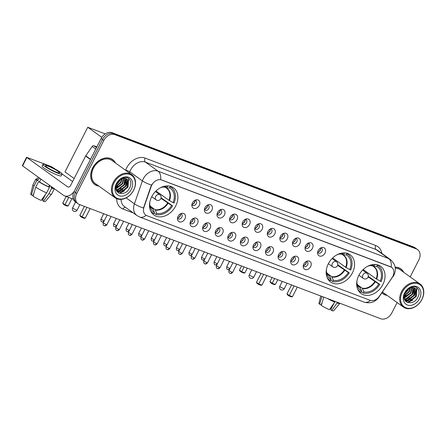 <?xml version="1.0" encoding="UTF-8"?>
<svg xmlns="http://www.w3.org/2000/svg" width="446" height="446" viewBox="0 0 446 446"><rect width="100%" height="100%" fill="white"/><g stroke="black" fill="none" stroke-linecap="round" stroke-linejoin="round"><path stroke-width="0.67" d="M328.334 263.815A16.753 12.683 125.7 0 0 330.592 281.983A16.753 12.683 125.7 0 0 352.39 272.935A16.753 12.683 125.7 0 0 350.132 254.766A16.753 12.683 125.7 0 0 328.334 263.815M358.84 275.383A16.753 12.683 125.7 0 0 361.098 293.552A16.753 12.683 125.7 0 0 382.897 284.503A16.753 12.683 125.7 0 0 380.639 266.334A16.753 12.683 125.7 0 0 358.84 275.383M151.657 196.831A16.753 12.683 125.7 0 0 153.915 215A16.753 12.683 125.7 0 0 175.718 205.952A16.753 12.683 125.7 0 0 173.461 187.783A16.753 12.683 125.7 0 0 151.657 196.831M184.895 218.93A4.739 3.59 -54.3 0 1 180.463 222.024A4.739 3.59 -54.3 0 1 177.475 218.953A4.739 3.59 -54.3 0 1 178.088 216.349A4.739 3.59 -54.3 0 1 181.45 213.417A4.739 3.59 -54.3 0 1 184.995 214.582A4.739 3.59 -54.3 0 1 184.895 218.93M177.547 217.938A2.843 2.152 125.7 0 0 178.155 218.746A2.843 2.152 125.7 0 0 181.856 217.208A2.843 2.152 125.7 0 0 181.472 214.125A2.843 2.152 125.7 0 0 180.513 213.807M197.466 223.697A4.739 3.59 -54.3 0 1 193.04 226.791A4.739 3.59 -54.3 0 1 190.052 223.719A4.739 3.59 -54.3 0 1 190.659 221.116A4.739 3.59 -54.3 0 1 194.027 218.183A4.739 3.59 -54.3 0 1 197.572 219.354A4.739 3.59 -54.3 0 1 197.466 223.697M190.119 222.71A2.843 2.152 125.7 0 0 190.726 223.513A2.843 2.152 125.7 0 0 194.428 221.98A2.843 2.152 125.7 0 0 194.043 218.891A2.843 2.152 125.7 0 0 193.09 218.573M210.044 228.464A4.739 3.59 -54.3 0 1 205.612 231.558A4.739 3.59 -54.3 0 1 202.623 228.486A4.739 3.59 -54.3 0 1 203.231 225.882A4.739 3.59 -54.3 0 1 206.598 222.95A4.739 3.59 -54.3 0 1 210.144 224.121A4.739 3.59 -54.3 0 1 210.044 228.464M202.696 227.477A2.843 2.152 125.7 0 0 203.304 228.28A2.843 2.152 125.7 0 0 207.005 226.746A2.843 2.152 125.7 0 0 206.621 223.658A2.843 2.152 125.7 0 0 205.662 223.34M222.615 233.23A4.739 3.59 -54.3 0 1 218.183 236.324A4.739 3.59 -54.3 0 1 215.201 233.258A4.739 3.59 -54.3 0 1 215.808 230.649A4.739 3.59 -54.3 0 1 219.176 227.716A4.739 3.59 -54.3 0 1 222.721 228.887A4.739 3.59 -54.3 0 1 222.615 233.23M215.267 232.243A2.843 2.152 125.7 0 0 215.875 233.046A2.843 2.152 125.7 0 0 219.577 231.513A2.843 2.152 125.7 0 0 219.192 228.424A2.843 2.152 125.7 0 0 218.239 228.107M235.193 238.002A4.739 3.59 -54.3 0 1 230.76 241.091A4.739 3.59 -54.3 0 1 227.772 238.025A4.739 3.59 -54.3 0 1 228.38 235.416A4.739 3.59 -54.3 0 1 231.747 232.483A4.739 3.59 -54.3 0 1 235.293 233.654A4.739 3.59 -54.3 0 1 235.193 238.002M227.845 237.01A2.843 2.152 125.7 0 0 228.452 237.813A2.843 2.152 125.7 0 0 232.154 236.28A2.843 2.152 125.7 0 0 231.769 233.191A2.843 2.152 125.7 0 0 230.811 232.873M247.764 242.769A4.739 3.59 -54.3 0 1 243.332 245.857A4.739 3.59 -54.3 0 1 240.344 242.791A4.739 3.59 -54.3 0 1 240.957 240.188A4.739 3.59 -54.3 0 1 244.324 237.25A4.739 3.59 -54.3 0 1 247.87 238.42A4.739 3.59 -54.3 0 1 247.764 242.769M240.416 241.777A2.843 2.152 125.7 0 0 241.024 242.585A2.843 2.152 125.7 0 0 244.726 241.046A2.843 2.152 125.7 0 0 244.341 237.963A2.843 2.152 125.7 0 0 243.382 237.646M260.341 247.536A4.739 3.59 -54.3 0 1 255.909 250.63A4.739 3.59 -54.3 0 1 252.921 247.558A4.739 3.59 -54.3 0 1 253.529 244.954A4.739 3.59 -54.3 0 1 256.896 242.022A4.739 3.59 -54.3 0 1 260.442 243.187A4.739 3.59 -54.3 0 1 260.341 247.536M252.994 246.543A2.843 2.152 125.7 0 0 253.596 247.352A2.843 2.152 125.7 0 0 257.303 245.813A2.843 2.152 125.7 0 0 256.918 242.73A2.843 2.152 125.7 0 0 255.959 242.412M272.913 252.302A4.739 3.59 -54.3 0 1 268.481 255.396A4.739 3.59 -54.3 0 1 265.493 252.325A4.739 3.59 -54.3 0 1 266.106 249.721A4.739 3.59 -54.3 0 1 269.473 246.789A4.739 3.59 -54.3 0 1 273.013 247.954A4.739 3.59 -54.3 0 1 272.913 252.302M265.565 251.31A2.843 2.152 125.7 0 0 266.173 252.118A2.843 2.152 125.7 0 0 269.875 250.58A2.843 2.152 125.7 0 0 269.49 247.497A2.843 2.152 125.7 0 0 268.531 247.179M285.49 257.069A4.739 3.59 -54.3 0 1 281.058 260.163A4.739 3.59 -54.3 0 1 278.07 257.091A4.739 3.59 -54.3 0 1 278.678 254.488A4.739 3.59 -54.3 0 1 282.045 251.555A4.739 3.59 -54.3 0 1 285.591 252.72A4.739 3.59 -54.3 0 1 285.49 257.069M278.142 256.076A2.843 2.152 125.7 0 0 278.744 256.885A2.843 2.152 125.7 0 0 282.446 255.346A2.843 2.152 125.7 0 0 282.067 252.263A2.843 2.152 125.7 0 0 281.108 251.945M298.062 261.835A4.739 3.59 -54.3 0 1 293.63 264.93A4.739 3.59 -54.3 0 1 290.641 261.858A4.739 3.59 -54.3 0 1 291.255 259.254A4.739 3.59 -54.3 0 1 294.622 256.322A4.739 3.59 -54.3 0 1 298.162 257.493A4.739 3.59 -54.3 0 1 298.062 261.835M290.714 260.843A2.843 2.152 125.7 0 0 291.322 261.651A2.843 2.152 125.7 0 0 295.023 260.113A2.843 2.152 125.7 0 0 294.639 257.03A2.843 2.152 125.7 0 0 293.68 256.712M310.639 266.602A4.739 3.59 -54.3 0 1 306.207 269.696A4.739 3.59 -54.3 0 1 303.219 266.624A4.739 3.59 -54.3 0 1 303.826 264.021A4.739 3.59 -54.3 0 1 307.194 261.088A4.739 3.59 -54.3 0 1 310.739 262.259A4.739 3.59 -54.3 0 1 310.639 266.602M303.286 265.615A2.843 2.152 125.7 0 0 303.893 266.418A2.843 2.152 125.7 0 0 307.595 264.885A2.843 2.152 125.7 0 0 307.216 261.796A2.843 2.152 125.7 0 0 306.257 261.479M199.262 205.45A4.739 3.59 -54.3 0 1 194.835 208.544A4.739 3.59 -54.3 0 1 191.847 205.472A4.739 3.59 -54.3 0 1 192.455 202.869A4.739 3.59 -54.3 0 1 195.822 199.936A4.739 3.59 -54.3 0 1 199.368 201.107A4.739 3.59 -54.3 0 1 199.262 205.45M191.914 204.463A2.843 2.152 125.7 0 0 192.521 205.266A2.843 2.152 125.7 0 0 196.223 203.733A2.843 2.152 125.7 0 0 195.839 200.644A2.843 2.152 125.7 0 0 194.885 200.326M211.839 210.217A4.739 3.59 -54.3 0 1 207.407 213.311A4.739 3.59 -54.3 0 1 204.419 210.239A4.739 3.59 -54.3 0 1 205.032 207.635A4.739 3.59 -54.3 0 1 208.394 204.703A4.739 3.59 -54.3 0 1 211.939 205.874A4.739 3.59 -54.3 0 1 211.839 210.217M204.491 209.23A2.843 2.152 125.7 0 0 205.099 210.033A2.843 2.152 125.7 0 0 208.8 208.499A2.843 2.152 125.7 0 0 208.416 205.411A2.843 2.152 125.7 0 0 207.457 205.093M224.41 214.983A4.739 3.59 -54.3 0 1 219.984 218.077A4.739 3.59 -54.3 0 1 216.996 215.011A4.739 3.59 -54.3 0 1 217.603 212.402A4.739 3.59 -54.3 0 1 220.971 209.469A4.739 3.59 -54.3 0 1 224.516 210.64A4.739 3.59 -54.3 0 1 224.41 214.983M217.063 213.996A2.843 2.152 125.7 0 0 217.67 214.799A2.843 2.152 125.7 0 0 221.372 213.266A2.843 2.152 125.7 0 0 220.987 210.178A2.843 2.152 125.7 0 0 220.034 209.86M236.988 219.755A4.739 3.59 -54.3 0 1 232.556 222.844A4.739 3.59 -54.3 0 1 229.567 219.778A4.739 3.59 -54.3 0 1 230.175 217.174A4.739 3.59 -54.3 0 1 233.542 214.236A4.739 3.59 -54.3 0 1 237.088 215.407A4.739 3.59 -54.3 0 1 236.988 219.755M229.64 218.763A2.843 2.152 125.7 0 0 230.248 219.566A2.843 2.152 125.7 0 0 233.949 218.033A2.843 2.152 125.7 0 0 233.565 214.944A2.843 2.152 125.7 0 0 232.606 214.626M249.559 224.522A4.739 3.59 -54.3 0 1 245.127 227.611A4.739 3.59 -54.3 0 1 242.145 224.544A4.739 3.59 -54.3 0 1 242.752 221.941A4.739 3.59 -54.3 0 1 246.12 219.008A4.739 3.59 -54.3 0 1 249.665 220.173A4.739 3.59 -54.3 0 1 249.559 224.522M242.211 223.53A2.843 2.152 125.7 0 0 242.819 224.338A2.843 2.152 125.7 0 0 246.521 222.799A2.843 2.152 125.7 0 0 246.136 219.716A2.843 2.152 125.7 0 0 245.183 219.399M262.137 229.289A4.739 3.59 -54.3 0 1 257.704 232.383A4.739 3.59 -54.3 0 1 254.716 229.311A4.739 3.59 -54.3 0 1 255.324 226.707A4.739 3.59 -54.3 0 1 258.691 223.775A4.739 3.59 -54.3 0 1 262.237 224.94A4.739 3.59 -54.3 0 1 262.137 229.289M254.789 228.296A2.843 2.152 125.7 0 0 255.396 229.105A2.843 2.152 125.7 0 0 259.098 227.566A2.843 2.152 125.7 0 0 258.713 224.483A2.843 2.152 125.7 0 0 257.755 224.165M274.708 234.055A4.739 3.59 -54.3 0 1 270.276 237.149A4.739 3.59 -54.3 0 1 267.288 234.078A4.739 3.59 -54.3 0 1 267.901 231.474A4.739 3.59 -54.3 0 1 271.268 228.542A4.739 3.59 -54.3 0 1 274.814 229.707A4.739 3.59 -54.3 0 1 274.708 234.055M267.36 233.063A2.843 2.152 125.7 0 0 267.968 233.871A2.843 2.152 125.7 0 0 271.67 232.333A2.843 2.152 125.7 0 0 271.285 229.25A2.843 2.152 125.7 0 0 270.326 228.932M287.285 238.822A4.739 3.59 -54.3 0 1 282.853 241.916A4.739 3.59 -54.3 0 1 279.865 238.844A4.739 3.59 -54.3 0 1 280.473 236.241A4.739 3.59 -54.3 0 1 283.84 233.308A4.739 3.59 -54.3 0 1 287.386 234.473A4.739 3.59 -54.3 0 1 287.285 238.822M279.937 237.83A2.843 2.152 125.7 0 0 280.54 238.638A2.843 2.152 125.7 0 0 284.247 237.099A2.843 2.152 125.7 0 0 283.862 234.016A2.843 2.152 125.7 0 0 282.903 233.698M299.857 243.588A4.739 3.59 -54.3 0 1 295.425 246.683A4.739 3.59 -54.3 0 1 292.437 243.611A4.739 3.59 -54.3 0 1 293.05 241.007A4.739 3.59 -54.3 0 1 296.417 238.075A4.739 3.59 -54.3 0 1 299.957 239.246A4.739 3.59 -54.3 0 1 299.857 243.588M292.509 242.602A2.843 2.152 125.7 0 0 293.117 243.405A2.843 2.152 125.7 0 0 296.819 241.866A2.843 2.152 125.7 0 0 296.434 238.783A2.843 2.152 125.7 0 0 295.475 238.465M312.434 248.355A4.739 3.59 -54.3 0 1 308.002 251.449A4.739 3.59 -54.3 0 1 305.014 248.377A4.739 3.59 -54.3 0 1 305.622 245.774A4.739 3.59 -54.3 0 1 308.989 242.841A4.739 3.59 -54.3 0 1 312.535 244.012A4.739 3.59 -54.3 0 1 312.434 248.355M305.086 247.368A2.843 2.152 125.7 0 0 305.688 248.171A2.843 2.152 125.7 0 0 309.39 246.638A2.843 2.152 125.7 0 0 309.011 243.549A2.843 2.152 125.7 0 0 308.052 243.232M325.006 253.122A4.739 3.59 -54.3 0 1 320.574 256.216A4.739 3.59 -54.3 0 1 317.585 253.15A4.739 3.59 -54.3 0 1 318.199 250.54A4.739 3.59 -54.3 0 1 321.566 247.608A4.739 3.59 -54.3 0 1 325.106 248.779A4.739 3.59 -54.3 0 1 325.006 253.122M317.658 252.135A2.843 2.152 125.7 0 0 318.266 252.938A2.843 2.152 125.7 0 0 321.967 251.405A2.843 2.152 125.7 0 0 321.583 248.316A2.843 2.152 125.7 0 0 320.624 247.998M180.44 213.846A2.843 2.152 -54.3 0 1 180.178 216.003A2.843 2.152 -54.3 0 1 177.558 217.86M193.018 218.612A2.843 2.152 -54.3 0 1 192.75 220.77A2.843 2.152 -54.3 0 1 190.135 222.626M205.589 223.379A2.843 2.152 -54.3 0 1 205.327 225.542A2.843 2.152 -54.3 0 1 202.707 227.393M218.166 228.146A2.843 2.152 -54.3 0 1 217.899 230.309A2.843 2.152 -54.3 0 1 215.284 232.16M230.738 232.918A2.843 2.152 -54.3 0 1 230.476 235.075A2.843 2.152 -54.3 0 1 227.856 236.932M243.315 237.685A2.843 2.152 -54.3 0 1 243.048 239.842A2.843 2.152 -54.3 0 1 240.433 241.699M255.887 242.451A2.843 2.152 -54.3 0 1 255.625 244.609A2.843 2.152 -54.3 0 1 253.005 246.465M268.464 247.218A2.843 2.152 -54.3 0 1 268.197 249.375A2.843 2.152 -54.3 0 1 265.582 251.232M281.036 251.984A2.843 2.152 -54.3 0 1 280.774 254.142A2.843 2.152 -54.3 0 1 278.153 255.998M293.613 256.751A2.843 2.152 -54.3 0 1 293.345 258.909A2.843 2.152 -54.3 0 1 290.731 260.765M306.185 261.518A2.843 2.152 -54.3 0 1 305.917 263.675A2.843 2.152 -54.3 0 1 303.302 265.532M194.813 200.365A2.843 2.152 -54.3 0 1 194.545 202.523A2.843 2.152 -54.3 0 1 191.931 204.38M207.384 205.132A2.843 2.152 -54.3 0 1 207.122 207.295A2.843 2.152 -54.3 0 1 204.502 209.146M219.962 209.899A2.843 2.152 -54.3 0 1 219.694 212.062A2.843 2.152 -54.3 0 1 217.079 213.913M232.533 214.671A2.843 2.152 -54.3 0 1 232.271 216.828A2.843 2.152 -54.3 0 1 229.651 218.685M245.11 219.438A2.843 2.152 -54.3 0 1 244.843 221.595A2.843 2.152 -54.3 0 1 242.228 223.452M257.682 224.204A2.843 2.152 -54.3 0 1 257.42 226.362A2.843 2.152 -54.3 0 1 254.8 228.218M270.259 228.971A2.843 2.152 -54.3 0 1 269.992 231.128A2.843 2.152 -54.3 0 1 267.377 232.985M282.831 233.737A2.843 2.152 -54.3 0 1 282.569 235.895A2.843 2.152 -54.3 0 1 279.949 237.751M295.408 238.504A2.843 2.152 -54.3 0 1 295.14 240.662A2.843 2.152 -54.3 0 1 292.526 242.518M307.98 243.271A2.843 2.152 -54.3 0 1 307.718 245.434A2.843 2.152 -54.3 0 1 305.097 247.285M320.557 248.037A2.843 2.152 -54.3 0 1 320.289 250.2A2.843 2.152 -54.3 0 1 317.675 252.051M151.161 186.545A8.535 6.461 -54.3 0 1 151.735 185.201A8.535 6.461 -54.3 0 1 161.708 179.983L390.495 266.725A8.535 6.461 -54.3 0 1 391.627 267.332A8.535 6.461 -54.3 0 1 392.017 277.858L379.256 296.35A8.535 6.461 -54.3 0 1 370.046 300.292L146.862 215.674A8.535 6.461 -54.3 0 1 145.725 215.067A8.535 6.461 -54.3 0 1 144.002 207.156L151.161 186.545L150.921 186.367L152.237 184.008M115.503 163.024A15.331 11.607 125.7 0 0 112.632 159.596A15.331 11.607 125.7 0 0 92.679 167.88A15.331 11.607 125.7 0 0 94.747 184.505A15.331 11.607 125.7 0 0 98.912 186.133M94.1 183.992A15.331 11.607 125.7 0 0 94.847 184.382M381.887 292.844A15.331 11.607 125.7 0 0 383.002 293.791A15.331 11.607 125.7 0 0 387.161 295.414M382.356 293.278A15.331 11.607 125.7 0 0 383.103 293.669M146.121 215.323A11.061 7.086 -69.2 0 1 139.715 217.035L136.972 215.563A12.644 9.572 -54.3 0 1 134.419 203.844L142.397 180.875A12.644 9.572 -54.3 0 1 143.244 178.885A12.644 9.572 -54.3 0 1 158.018 171.158A11.061 7.086 110.8 0 1 160.621 179.626L391.516 267.249M151.529 185.068L151.534 185.057A11.061 2.637 19.2 0 1 142.397 180.875L129.814 171.844L129.407 173.009M78.056 203.789L75.374 201.865A9.483 7.181 125.7 0 1 74.097 191.579L101.13 138.516A9.483 7.181 125.7 0 1 112.208 132.718L413.626 246.995A9.483 7.181 125.7 0 1 414.892 247.669L416.235 248.634A9.483 7.181 125.7 0 0 414.97 247.959L113.552 133.683A9.483 7.181 125.7 0 0 102.474 139.481L75.435 192.544A9.483 7.181 125.7 0 0 76.718 202.824A9.483 7.181 125.7 0 1 75.435 192.544L102.474 139.481A9.483 7.181 125.7 0 1 113.552 133.683L414.97 247.959A9.483 7.181 125.7 0 1 416.235 248.634L417.573 249.598A9.483 7.181 125.7 0 0 416.313 248.924L114.895 134.647A9.483 7.181 125.7 0 0 103.818 140.44L76.779 193.508A9.483 7.181 125.7 0 0 78.056 203.789A9.483 7.181 125.7 0 0 79.321 204.463L380.739 318.745A9.483 7.181 125.7 0 0 391.817 312.947L397.107 302.555M126.151 197.907L134.419 203.844A11.061 2.637 19.2 0 0 143.489 208.02L150.921 186.367M403.753 272.305A15.331 11.607 125.7 0 0 400.887 268.882A15.331 11.607 125.7 0 0 395.134 267.165M410.175 276.916L418.855 259.884A9.483 7.181 125.7 0 0 417.573 249.598M403.485 272.116A15.17 11.485 125.7 0 0 400.792 269.01A15.331 11.607 125.7 0 0 400.19 268.436M112.548 159.735A15.331 11.607 125.7 0 0 111.935 159.15M96.882 146.862L93.9 145.73L96.503 147.598M74.175 191.423A12.644 8.1 110.8 0 1 64.553 195.878A12.644 8.1 110.8 0 1 63.343 195.225L22.3 165.667L26.57 157.287L67.614 186.846A3.161 2.024 -69.2 0 0 67.915 187.008A3.161 2.024 -69.2 0 0 70.713 185.257L85.593 156.055A1.578 1.199 -54.3 0 1 85.732 155.821L92.194 146.461A1.578 1.199 -54.3 0 1 93.9 145.73M55.772 169.424L51.195 166.525L26.57 157.287M62.122 173.985L72.62 181.516M48.341 166.263A7.9 1.02 27 0 0 45.498 165.683A7.9 1.02 27 0 0 49.155 168.588A7.9 1.02 27 0 0 56.731 172.284A7.9 1.02 27 0 0 59.58 172.858A7.9 1.02 27 0 0 55.923 169.959A7.9 1.02 27 0 0 48.341 166.263M33.433 194.935A6.322 0.814 27 0 0 33.11 194.857M37.263 179.063A10.431 1.349 27 0 0 35.842 179.058L32.998 184.644A10.431 1.349 27 0 0 32.982 184.683L30.69 194.06A8.218 1.059 27 0 0 31.393 194.963L32.787 195.493L33.929 193.246M45.525 194.406L42.409 200.522L43.44 201.263L48.898 193.742L51.747 188.156L51.067 187.666L51.535 186.746M51.067 187.666A9.165 1.182 27 0 0 53.275 187.995M42.961 164.396L42.108 166.068A10.749 1.388 27 0 0 47.081 170.015A10.749 1.388 27 0 0 57.389 175.044A10.749 1.388 27 0 0 61.258 175.83L62.111 174.152A10.749 1.388 27 0 0 57.138 170.205A10.749 1.388 27 0 0 46.836 165.176A10.749 1.388 27 0 0 42.961 164.396A10.749 1.388 27 0 0 47.939 168.343A10.749 1.388 27 0 0 58.242 173.371A10.749 1.388 27 0 0 62.111 174.152M48.798 186.807L49.478 187.292L46.629 192.878L41.171 200.405A8.218 1.059 27 0 1 33.071 196.168L35.725 187.175L38.573 181.589L39.493 181.94A9.165 1.182 27 0 0 48.798 186.807L49.551 185.324M38.573 181.589A10.431 1.349 27 0 0 49.478 187.292M51.747 188.156A10.431 1.349 27 0 0 54.206 188.664M35.725 187.175A10.431 1.349 27 0 0 46.629 192.878M48.898 193.742A10.431 1.349 27 0 0 51.563 194.149A10.431 1.349 27 0 0 51.585 194.116L54.323 188.747M43.44 201.263A8.218 1.059 27 0 0 45.325 201.52L51.563 194.149M42.158 199.044L43.061 199.245M38.217 177.185L36.968 179.632A9.165 1.182 27 0 0 37.815 180.736L36.895 180.385L34.052 185.971L31.393 194.963M39.493 181.94L40.915 179.147A9.165 1.182 27 0 1 39.237 177.943L37.815 180.736M35.842 179.058A10.431 1.349 27 0 0 36.895 180.385M32.982 184.683A10.431 1.349 27 0 0 34.052 185.971M49.991 185.636L49.233 187.119M133.583 190.208A13.592 10.291 125.7 0 0 129.942 174.498A13.592 10.291 125.7 0 0 114.064 182.804A13.592 10.291 125.7 0 0 117.705 198.515A13.592 10.291 125.7 0 0 133.583 190.208M133.7 190.135A14.222 10.765 125.7 0 0 131.782 174.709A14.222 10.765 125.7 0 0 113.273 182.392A14.222 10.765 125.7 0 0 115.191 197.818A14.222 10.765 125.7 0 0 133.7 190.135M131.782 174.709L111.985 160.499A14.222 10.765 125.7 0 0 93.476 168.181A14.222 10.765 125.7 0 0 95.394 183.607L115.191 197.818M115.23 162.829A15.17 11.485 125.7 0 0 112.537 159.729L111.199 158.765A15.17 11.485 125.7 0 0 111.188 158.759M112.537 159.729A15.17 11.485 125.7 0 0 92.796 167.919A15.17 11.485 125.7 0 0 94.842 184.376A15.17 11.485 125.7 0 0 98.638 185.937M120.113 179.593L119.338 181.366L116.2 184.8M119.366 180.156L116.54 183.925M122.193 178.562L121.017 182.57L115.737 187.086M121.741 178.723L120.598 182.269L115.782 186.606M123.737 178.249L122.695 183.774L116.495 188.541L115.782 188.652M123.38 178.288L122.276 183.473L115.748 188.301M125.019 178.294L124.373 184.978L118.173 189.745L116.055 189.845M124.718 178.255L123.949 184.677L117.755 189.444L115.971 189.578M126.112 178.584L126.575 179.259L126.051 186.183L119.851 190.955L116.417 190.721M125.85 178.489L126.151 178.958L125.627 185.882L119.433 190.654L116.322 190.531M126.028 178.556A7.9 5.982 125.7 0 0 116.796 183.384C111.545 193.018 124.668 197.795 129.396 188.34C133.337 181.946 128.537 175.127 122.394 177.948L117.053 182.576C119.957 178.623 122.951 177.285 126.028 178.556L128.247 180.463L127.729 187.387L121.529 192.159L116.568 190.994M126.809 178.935L127.829 180.162L127.305 187.086L121.111 191.858L116.763 191.156M116.334 183.668A10.431 7.894 125.7 0 0 119.127 195.722A10.431 7.894 125.7 0 0 131.314 189.344A10.431 7.894 125.7 0 0 128.52 177.291A10.431 7.894 125.7 0 0 116.334 183.668M93.493 183.406A15.17 11.485 125.7 0 0 93.498 183.412L94.842 184.376M124.456 190.91L120.325 192.873L118.753 193.057M122.778 189.706L118.095 191.769M117.811 191.802L117.181 191.847M121.1 188.502L116.417 190.559M117.744 186.094L115.726 187.326M128.27 178.21L128.587 178.712L128.013 187.175L120.531 193.023L119.076 193.202M127.673 179.905L126.335 185.971L118.536 191.88M118.134 191.942L117.32 191.997M125.995 178.701L124.657 184.767L116.863 190.676M120.414 179.398L119.623 181.154L116.077 185.185M161.101 197.812L172.591 205.868A15.805 11.964 125.7 0 1 156.067 214.515L156.669 213.333A14.478 10.96 125.7 0 0 171.632 205.506L160.961 198.353M150.274 206.208L155.052 209.637L156.669 213.333M149.834 202.01A14.478 10.96 125.7 0 0 150.096 206.632A14.478 10.96 125.7 0 0 154.4 212.474L153.067 209.163L151.729 208.02M156 190.977L168.984 200.299L174.012 203.075A15.805 11.964 125.7 0 0 171.231 187.353A15.805 11.964 125.7 0 0 170.227 186.723L169.313 186.071M156.067 214.515L154.082 213.088M150.497 210.651A15.805 11.964 125.7 0 0 152.794 213.026A15.805 11.964 125.7 0 0 153.798 213.651L154.4 212.474M173.054 202.713A14.478 10.96 125.7 0 0 169.625 187.905L170.227 186.723M171.632 205.506L172.591 205.868M169.625 187.905L166.536 188.045L165.042 187.147M169.447 200.594A12.538 9.494 125.7 0 0 166.536 188.045L166.118 187.922M167.925 185.921L167.356 187.047A14.478 10.96 125.7 0 0 164.306 186.841A14.478 10.96 125.7 0 0 159.846 188.073M164.095 187.169L162.974 187.025A12.538 9.494 125.7 0 1 164.267 187.186L167.356 187.047M71.901 198.66L68.205 205.918L67.129 206.063L64.86 205.205L63.282 204.073L62.78 203.097L66.147 196.48M74.142 178.523L64.977 171.944L87.745 127.255L105.228 133.889M101.805 137.351L87.745 127.255M62.78 203.097L65.027 204.714L68.723 197.455M64.86 205.205L65.027 204.714L68.205 205.918M86.959 207.362L82.07 216.951L85.247 218.155L90.137 208.566M84.383 206.386L79.823 215.34L82.07 216.951L81.908 217.442L84.177 218.3L85.247 218.155M81.908 217.442L80.33 216.31L79.823 215.34M337.778 264.796L349.263 272.852A15.805 11.964 125.7 0 1 332.738 281.498L333.34 280.317A14.478 10.96 125.7 0 0 348.309 272.484L337.639 265.337M326.951 273.192L331.729 276.62L333.34 280.317M326.511 268.994A14.478 10.96 125.7 0 0 326.773 273.615A14.478 10.96 125.7 0 0 331.071 279.458L329.745 276.146L328.401 275.004M332.677 257.961L345.661 267.282L350.69 270.059A15.805 11.964 125.7 0 0 347.902 254.332A15.805 11.964 125.7 0 0 346.899 253.707L345.985 253.055M332.738 281.498L330.759 280.071M327.174 277.629A15.805 11.964 125.7 0 0 329.466 280.01A15.805 11.964 125.7 0 0 330.469 280.634L331.071 279.458M349.731 269.691A14.478 10.96 125.7 0 0 346.297 254.889L346.899 253.707M348.309 272.484L349.263 272.852M346.297 254.889L343.214 255.028L341.714 254.131M346.124 267.578A12.538 9.494 125.7 0 0 343.214 255.028L342.79 254.906M344.602 252.904L344.028 254.025A14.478 10.96 125.7 0 0 340.984 253.824A14.478 10.96 125.7 0 0 336.518 255.056M340.772 254.153L339.646 254.008A12.538 9.494 125.7 0 1 340.945 254.17L344.028 254.025M247.296 268.152L244.876 272.902L243.806 273.047L241.537 272.183L239.959 271.051L239.452 270.081L241.548 265.972M239.452 270.081L241.699 271.698L244.118 266.948M241.537 272.183L241.699 271.698L244.876 272.902M263.631 274.346L258.747 283.935L261.925 285.139L266.808 275.55M261.061 273.37L256.5 282.318L258.747 283.935L258.58 284.425L260.849 285.284L261.925 285.139M258.58 284.425L257.002 283.294L256.5 282.318M368.285 276.358L379.769 284.414A15.805 11.964 125.7 0 1 363.245 293.061L363.847 291.885A14.478 10.96 125.7 0 0 378.81 284.052L368.145 276.905M357.458 284.76L362.23 288.188L363.847 291.885M357.017 280.556A14.478 10.96 125.7 0 0 357.274 285.178A14.478 10.96 125.7 0 0 361.578 291.021L360.251 287.715L358.907 286.566M363.183 269.523L376.168 278.85L381.191 281.621A15.805 11.964 125.7 0 0 378.409 265.9A15.805 11.964 125.7 0 0 377.405 265.275L376.491 264.617M363.245 293.061L361.26 291.639M357.681 289.198A15.805 11.964 125.7 0 0 359.972 291.578A15.805 11.964 125.7 0 0 360.976 292.202L361.578 291.021M380.237 281.259A14.478 10.96 125.7 0 0 376.803 266.452L377.405 265.275M378.81 284.052L379.769 284.414M376.803 266.452L373.72 266.591L372.22 265.699M376.625 279.146A12.538 9.494 125.7 0 0 373.72 266.591L373.296 266.468M375.108 264.467L374.534 265.593A14.478 10.96 125.7 0 0 371.485 265.387A14.478 10.96 125.7 0 0 367.025 266.619M370.169 265.571A12.538 9.494 125.7 0 1 371.451 265.732L374.534 265.593M277.802 279.714L275.383 284.464L274.307 284.609L272.038 283.751L270.46 282.619L269.958 281.649L272.054 277.535M269.958 281.649L272.205 283.26L274.625 278.51M272.038 283.751L272.205 283.26L275.383 284.464M294.137 285.908L289.253 295.497L292.431 296.707L297.315 287.113M291.567 284.933L287.001 293.886L289.253 295.497L289.086 295.988L291.355 296.852L292.431 296.707M289.086 295.988L287.508 294.856L287.001 293.886M192.811 204.184A4.739 3.59 125.7 0 0 194.567 202.077A4.739 3.59 125.7 0 0 194.908 201.263M205.383 208.951A4.739 3.59 125.7 0 0 207.139 206.844A4.739 3.59 125.7 0 0 207.485 206.03M217.96 213.718A4.739 3.59 125.7 0 0 219.716 211.61A4.739 3.59 125.7 0 0 220.056 210.796M230.532 218.49A4.739 3.59 125.7 0 0 232.288 216.382A4.739 3.59 125.7 0 0 232.634 215.563M243.109 223.256A4.739 3.59 125.7 0 0 244.865 221.149A4.739 3.59 125.7 0 0 245.205 220.33M255.681 228.023A4.739 3.59 125.7 0 0 257.437 225.916A4.739 3.59 125.7 0 0 257.782 225.102M268.258 232.79A4.739 3.59 125.7 0 0 270.014 230.682A4.739 3.59 125.7 0 0 270.354 229.868M280.829 237.556A4.739 3.59 125.7 0 0 282.586 235.449A4.739 3.59 125.7 0 0 282.926 234.635M293.407 242.323A4.739 3.59 125.7 0 0 295.163 240.216A4.739 3.59 125.7 0 0 295.503 239.402M305.978 247.09A4.739 3.59 125.7 0 0 307.734 244.982A4.739 3.59 125.7 0 0 308.075 244.168M318.55 251.856A4.739 3.59 125.7 0 0 320.306 249.749A4.739 3.59 125.7 0 0 320.652 248.935M178.439 217.665A4.739 3.59 125.7 0 0 180.195 215.557A4.739 3.59 125.7 0 0 180.541 214.743M191.016 222.431A4.739 3.59 125.7 0 0 192.772 220.324A4.739 3.59 125.7 0 0 193.112 219.51M203.588 227.198A4.739 3.59 125.7 0 0 205.344 225.091A4.739 3.59 125.7 0 0 205.69 224.277M216.165 231.965A4.739 3.59 125.7 0 0 217.921 229.857A4.739 3.59 125.7 0 0 218.261 229.043M228.737 236.731A4.739 3.59 125.7 0 0 230.493 234.629A4.739 3.59 125.7 0 0 230.833 233.81M241.314 241.503A4.739 3.59 125.7 0 0 243.07 239.396A4.739 3.59 125.7 0 0 243.41 238.577M253.885 246.27A4.739 3.59 125.7 0 0 255.642 244.163A4.739 3.59 125.7 0 0 255.982 243.349M266.463 251.037A4.739 3.59 125.7 0 0 268.219 248.929A4.739 3.59 125.7 0 0 268.559 248.115M279.034 255.803A4.739 3.59 125.7 0 0 280.79 253.696A4.739 3.59 125.7 0 0 281.131 252.882M291.612 260.57A4.739 3.59 125.7 0 0 293.362 258.463A4.739 3.59 125.7 0 0 293.708 257.649M304.183 265.337A4.739 3.59 125.7 0 0 305.939 263.229A4.739 3.59 125.7 0 0 306.279 262.415M321.689 304.222A6.322 0.814 27 0 0 321.365 304.144M320.741 295.999L318.94 303.347A8.218 1.059 27 0 0 319.648 304.25L321.042 304.78L322.185 302.533M335.23 301.49L329.421 309.691A8.218 1.059 27 0 1 321.326 305.454L323.779 297.147M327.414 298.525A10.431 1.349 27 0 0 334.885 302.165M333.775 303.693L330.659 309.808L331.69 310.55L337.499 302.349M337.154 303.029A10.431 1.349 27 0 0 339.819 303.436A10.431 1.349 27 0 0 339.841 303.403L339.913 303.263M331.69 310.55A8.218 1.059 27 0 0 333.58 310.806L339.819 303.436M330.414 308.331L331.311 308.526M321.951 296.456L319.648 304.25M421.838 299.495A13.592 10.291 125.7 0 0 418.197 283.784A13.592 10.291 125.7 0 0 402.314 292.091A13.592 10.291 125.7 0 0 405.955 307.801A13.592 10.291 125.7 0 0 421.838 299.495M421.955 299.422A14.222 10.765 125.7 0 0 420.037 283.996A14.222 10.765 125.7 0 0 401.528 291.678A14.222 10.765 125.7 0 0 403.446 307.104A14.222 10.765 125.7 0 0 421.955 299.422M420.037 283.996L400.24 269.785A14.222 10.765 125.7 0 0 395.273 268.191M399.449 268.052A15.17 11.485 125.7 0 0 399.443 268.046L400.792 269.01A15.17 11.485 125.7 0 0 395.156 267.31M408.369 288.88L407.594 290.653L404.455 294.087M407.622 289.443L404.795 293.212M410.443 287.848L409.272 291.857L403.992 296.373M409.997 288.01L408.848 291.556L404.037 295.893M411.993 287.536L410.944 293.061L404.751 297.828L404.037 297.939M411.636 287.575L410.526 292.76L403.998 297.588M413.269 287.575L412.622 294.265L406.429 299.032L404.305 299.132M412.968 287.542L412.204 293.964L406.005 298.731L404.227 298.865M414.362 287.871L414.825 288.545L414.301 295.469L408.107 300.236L404.667 300.007M414.105 287.776L414.406 288.244L413.882 295.168L407.683 299.935L404.578 299.818M414.284 287.843A7.9 5.982 125.7 0 0 405.052 292.671C399.8 302.304 412.918 307.082 417.651 297.627C421.587 291.232 416.793 284.414 410.649 287.235L405.303 291.862C408.213 287.91 411.206 286.572 414.284 287.843L416.503 289.749L415.979 296.674L409.785 301.446L404.817 300.275M415.064 288.222L416.085 289.448L415.56 296.373L409.361 301.145L405.018 300.442M404.583 292.955A10.431 7.894 125.7 0 0 407.382 305.008A10.431 7.894 125.7 0 0 419.563 298.63A10.431 7.894 125.7 0 0 416.77 286.577A10.431 7.894 125.7 0 0 404.583 292.955M381.982 292.71A15.17 11.485 125.7 0 0 383.092 293.663A15.17 11.485 125.7 0 0 386.894 295.224M382.523 291.918A14.222 10.765 125.7 0 0 383.649 292.894L403.446 307.104M412.706 300.197L408.575 302.159L407.003 302.338M411.028 298.993L406.345 301.05M406.061 301.089L405.436 301.134M409.35 297.789L404.667 299.846M405.999 295.38L403.976 296.612M416.525 287.497L416.843 287.999L416.263 296.462L408.787 302.31L407.326 302.488M415.928 289.192L414.585 295.258L406.791 301.167M406.39 301.228L405.576 301.284M414.25 287.988L412.907 294.053L405.113 299.963M408.67 288.685L407.878 290.441L404.332 294.472M375.783 245.551A3.161 2.024 -69.2 0 0 376.039 249.548L145.435 162.121A12.644 9.572 125.7 0 0 130.661 169.848A12.644 9.572 125.7 0 0 129.814 171.844A3.161 0.753 -160.8 0 0 125.655 170.277A15.805 11.964 -54.3 0 1 145.179 158.124L375.783 245.551A15.805 11.964 -54.3 0 1 381.871 253.434M377.717 250.451A12.644 9.572 125.7 0 0 376.039 249.548L388.622 258.585A12.644 9.572 -54.3 0 1 390.3 259.483L377.717 250.451M391.226 267.054A11.061 7.086 -69.2 0 0 388.622 258.585L158.018 171.158L145.435 162.121A3.161 2.024 -69.2 0 1 145.179 158.124M370.436 300.42A11.061 7.086 110.8 0 1 364.075 302.098L139.715 217.035M378.598 297.209L378.805 297.309C375.108 302.232 370.202 303.832 364.075 302.098M392.781 276.587L378.805 297.309M133.321 212.943L122.973 209.018A15.805 11.964 -54.3 0 1 116.69 198.676M416.313 248.924L413.626 246.995M114.895 134.647L112.208 132.718M103.818 140.44L101.13 138.516M76.779 193.508L74.097 191.579M121.05 199.395A12.644 9.572 125.7 0 0 124.389 206.531L136.972 215.563M125.298 207.184A3.161 2.024 -69.2 0 0 122.973 209.018M68.249 187.086L67.614 186.846M90.426 159.529L85.593 156.055M26.844 157.572L22.573 165.951M85.732 155.821L90.549 159.278M95.773 149.031L92.194 146.461M155.052 209.637A12.393 9.377 125.7 0 0 167.562 203.092M149.845 205.311L152.225 208.416A12.393 9.377 125.7 0 0 152.783 208.778M155.342 210.027A12.538 9.494 125.7 0 0 168.025 203.387M149.85 205.327A12.538 9.494 125.7 0 0 153.067 209.163M168.984 200.299A12.393 9.377 125.7 0 0 166.676 188.284A12.393 9.377 125.7 0 0 166.213 187.983M75.569 202.005L72.614 207.803A2.531 0.329 27 0 0 73.049 208.265A2.531 0.329 27 0 0 76.21 209.915A2.531 0.329 27 0 0 77.119 210.099L79.884 204.681M156.563 200.092A3.161 2.392 -54.3 0 1 156.139 199.864A3.161 2.392 -54.3 0 1 155.715 196.435A3.161 2.392 -54.3 0 1 159.406 194.506A3.161 2.392 -54.3 0 1 159.83 194.729L155.414 191.563M331.729 276.62A12.393 9.377 125.7 0 0 344.24 270.075M326.522 272.294L328.897 275.399A12.393 9.377 125.7 0 0 329.455 275.762M332.014 277.011A12.538 9.494 125.7 0 0 344.697 270.371M326.522 272.311A12.538 9.494 125.7 0 0 329.745 276.146M345.661 267.282A12.393 9.377 125.7 0 0 343.353 255.268A12.393 9.377 125.7 0 0 342.89 254.961M251.8 269.858L249.292 274.786A2.531 0.329 27 0 0 249.727 275.249A2.531 0.329 27 0 0 252.882 276.899A2.531 0.329 27 0 0 253.796 277.083L256.556 271.664M333.234 267.076A3.161 2.392 -54.3 0 1 332.816 266.847A3.161 2.392 -54.3 0 1 332.387 263.419A3.161 2.392 -54.3 0 1 336.083 261.49A3.161 2.392 -54.3 0 1 336.501 261.713L332.092 258.546M362.23 288.188A12.393 9.377 125.7 0 0 374.74 281.643M357.029 283.857L359.404 286.962A12.393 9.377 125.7 0 0 359.961 287.324M362.52 288.573A12.538 9.494 125.7 0 0 375.203 281.933M357.029 283.873A12.538 9.494 125.7 0 0 360.251 287.715M376.168 278.85A12.393 9.377 125.7 0 0 373.854 266.836A12.393 9.377 125.7 0 0 373.397 266.53M282.307 281.426L279.793 286.354A2.531 0.329 27 0 0 280.233 286.811A2.531 0.329 27 0 0 283.388 288.462A2.531 0.329 27 0 0 284.303 288.646L287.062 283.227M363.741 278.639A3.161 2.392 -54.3 0 1 363.317 278.416A3.161 2.392 -54.3 0 1 362.893 274.987A3.161 2.392 -54.3 0 1 366.584 273.052A3.161 2.392 -54.3 0 1 367.008 273.281L362.592 270.109M103.89 220.826L100.969 219.109C100.645 222.247 101.983 221.612 101.727 221.796L102.073 221.963A2.057 1.316 -69.2 0 0 103.89 220.826L104.18 220.926M101.872 221.857A2.057 1.316 -69.2 0 0 102.073 221.963L103.689 221.891M116.462 225.592L113.54 223.875C113.217 227.014 114.561 226.378 114.299 226.562L114.644 226.73A2.057 1.316 -69.2 0 0 116.462 225.592L116.757 225.693M114.449 226.624A2.057 1.316 -69.2 0 0 114.644 226.73L116.261 226.663M129.039 230.359L126.118 228.642C125.794 231.781 127.132 231.145 126.876 231.329L127.221 231.496A2.057 1.316 -69.2 0 0 129.039 230.359L129.329 230.459M127.021 231.39A2.057 1.316 -69.2 0 0 127.221 231.496L128.838 231.429M141.611 235.126L138.689 233.409C138.366 236.547 139.709 235.912 139.447 236.096L139.793 236.263A2.057 1.316 -69.2 0 0 141.611 235.126L141.906 235.226M139.598 236.157A2.057 1.316 -69.2 0 0 139.793 236.263L141.41 236.196M154.188 239.892L151.266 238.175C150.943 241.314 152.281 240.678 152.025 240.862L152.365 241.03A2.057 1.316 -69.2 0 0 154.188 239.892L154.478 239.993M152.17 240.924A2.057 1.316 -69.2 0 0 152.365 241.03L153.987 240.963M166.759 244.659L163.838 242.947C163.515 246.08 164.858 245.445 164.596 245.629L164.942 245.796A2.057 1.316 -69.2 0 0 166.759 244.659L167.055 244.765M164.747 245.69A2.057 1.316 -69.2 0 0 164.942 245.796L166.559 245.729M179.337 249.425L176.415 247.714C176.092 250.853 177.43 250.217 177.174 250.396L177.514 250.568A2.057 1.316 -69.2 0 0 179.337 249.425L179.626 249.531M177.318 250.462A2.057 1.316 -69.2 0 0 177.514 250.568L179.136 250.496M191.908 254.198L188.987 252.481C188.664 255.619 190.007 254.984 189.745 255.162L190.091 255.335A2.057 1.316 -69.2 0 0 191.908 254.198L192.198 254.298M189.896 255.229A2.057 1.316 -69.2 0 0 190.091 255.335L191.708 255.263M204.485 258.964L201.564 257.247C201.235 260.386 202.579 259.75 202.322 259.934L202.662 260.102A2.057 1.316 -69.2 0 0 204.485 258.964L204.775 259.065M202.467 259.996A2.057 1.316 -69.2 0 0 202.662 260.102L204.285 260.029M217.057 263.731L214.136 262.014C213.812 265.153 215.156 264.517 214.894 264.701L215.24 264.868A2.057 1.316 -69.2 0 0 217.057 263.731L217.347 263.831M215.044 264.762A2.057 1.316 -69.2 0 0 215.24 264.868L216.856 264.801M229.634 268.498L226.713 266.78C226.384 269.919 227.728 269.284 227.471 269.468L227.811 269.635A2.057 1.316 -69.2 0 0 229.634 268.498L229.924 268.598M227.616 269.529A2.057 1.316 -69.2 0 0 227.811 269.635L229.428 269.568M106.126 224.561L103.204 222.844C102.881 225.983 104.219 225.347 103.963 225.531L104.308 225.698A2.057 1.316 -69.2 0 0 106.126 224.561L106.867 224.712L111.048 216.494M104.108 225.592A2.057 1.316 -69.2 0 0 104.308 225.698C104.37 225.431 104.659 226.769 106.867 224.712M118.697 229.328L115.776 227.611C115.453 230.749 116.796 230.114 116.534 230.298L116.88 230.465A2.057 1.316 -69.2 0 0 118.697 229.328L119.439 229.478L123.626 221.261M116.685 230.359A2.057 1.316 -69.2 0 0 116.88 230.465C116.947 230.197 117.231 231.535 119.439 229.478M131.275 234.094L128.353 232.377C128.03 235.516 129.368 234.88 129.111 235.064L129.457 235.232A2.057 1.316 -69.2 0 0 131.275 234.094L132.016 234.245L136.197 226.033M129.256 235.126A2.057 1.316 -69.2 0 0 129.457 235.232C129.518 234.964 129.808 236.302 132.016 234.245M143.846 238.861L140.925 237.144C140.601 240.282 141.945 239.647 141.683 239.831L142.029 239.998A2.057 1.316 -69.2 0 0 143.846 238.861L144.588 239.011L148.774 230.799M141.834 239.892A2.057 1.316 -69.2 0 0 142.029 239.998C142.096 239.736 142.38 241.069 144.588 239.011M156.423 243.627L153.502 241.916C153.179 245.049 154.517 244.414 154.26 244.598L154.6 244.765A2.057 1.316 -69.2 0 0 156.423 243.627L157.165 243.778L161.346 235.566M154.405 244.659A2.057 1.316 -69.2 0 0 154.6 244.765C154.667 244.503 154.957 245.835 157.165 243.778M168.995 248.394L166.074 246.683C165.75 249.821 167.094 249.186 166.832 249.364L167.178 249.537A2.057 1.316 -69.2 0 0 168.995 248.394L169.736 248.545L173.923 240.333M166.982 249.431A2.057 1.316 -69.2 0 0 167.178 249.537C167.244 249.269 167.529 250.602 169.736 248.545M181.572 253.166L178.651 251.449C178.328 254.588 179.666 253.952 179.409 254.131L179.749 254.304A2.057 1.316 -69.2 0 0 181.572 253.166L182.308 253.311L186.495 245.099M179.554 254.198A2.057 1.316 -69.2 0 0 179.749 254.304C179.816 254.036 180.106 255.368 182.308 253.311M194.144 257.933L191.222 256.216C190.899 259.355 192.243 258.719 191.981 258.903L192.326 259.07A2.057 1.316 -69.2 0 0 194.144 257.933L194.885 258.078L199.072 249.866M192.131 258.964A2.057 1.316 -69.2 0 0 192.326 259.07C192.393 258.803 192.678 260.135 194.885 258.078M206.721 262.7L203.8 260.982C203.471 264.121 204.814 263.486 204.558 263.67L204.898 263.837A2.057 1.316 -69.2 0 0 206.721 262.7L207.457 262.85L211.644 254.633M204.703 263.731A2.057 1.316 -69.2 0 0 204.898 263.837C204.965 263.569 205.255 264.902 207.457 262.85M219.293 267.466L216.371 265.749C216.048 268.888 217.392 268.252 217.13 268.436L217.475 268.603A2.057 1.316 -69.2 0 0 219.293 267.466L220.034 267.617L224.221 259.399M217.28 268.498A2.057 1.316 -69.2 0 0 217.475 268.603C217.542 268.336 217.826 269.674 220.034 267.617M231.87 272.233L228.949 270.516C228.62 273.654 229.963 273.019 229.707 273.203L230.047 273.37A2.057 1.316 -69.2 0 0 231.87 272.233L232.606 272.383L236.793 264.166M229.852 273.264A2.057 1.316 -69.2 0 0 230.047 273.37C230.114 273.103 230.404 274.441 232.606 272.383M393.026 276.71L393.918 275.21C396.606 269.189 395.401 263.948 390.3 259.483M73.367 199.217L64.553 195.878M116.601 191.05L116.969 191.312M169.491 186.105L171.231 187.353M151.055 211.778L152.794 213.026M166.676 188.284L166.168 187.956M72.614 207.803A2.531 2.531 0 0 0 73.969 211.315A2.531 2.531 0 0 0 77.119 210.099M151.729 196.697L156.139 199.864A3.161 3.161 0 0 0 160.766 198.793A3.161 3.161 0 0 0 159.83 194.729M346.163 253.083L347.902 254.332M327.726 278.761L329.466 280.01M343.353 255.268L342.846 254.939M249.292 274.786A2.531 2.531 0 0 0 250.646 278.298A2.531 2.531 0 0 0 253.796 277.083M328.401 263.681L332.816 266.847A3.161 3.161 0 0 0 337.444 265.777A3.161 3.161 0 0 0 336.501 261.713M376.669 264.651L378.409 265.9M358.233 290.329L359.972 291.578M373.854 266.836L373.352 266.507M370.152 265.576L371.278 265.721M279.793 286.354A2.531 2.531 0 0 0 281.153 289.867A2.531 2.531 0 0 0 284.303 288.646M358.907 275.243L363.317 278.416A3.161 3.161 0 0 0 367.95 277.34A3.161 3.161 0 0 0 367.008 273.281M100.969 219.109L103.717 213.718M113.54 223.875L116.289 218.484M126.118 228.642L128.866 223.251M138.689 233.409L141.438 228.017M151.266 238.175L154.015 232.784M163.838 242.947L166.587 237.551M176.415 247.714L179.164 242.317M188.987 252.481L191.735 247.084M201.564 257.247L204.313 251.851M214.136 262.014L216.884 256.623M226.713 266.78L229.456 261.389M103.204 222.844L107.185 215.028M115.776 227.611L119.762 219.8M128.353 232.377L132.334 224.567M140.925 237.144L144.905 229.333M153.502 241.916L157.483 234.1M166.074 246.683L170.054 238.866M178.651 251.449L182.631 243.633M191.222 256.216L195.203 248.4M203.8 260.982L207.78 253.166M216.371 265.749L220.352 257.939M228.949 270.516L232.929 262.705M404.851 300.336L405.224 300.598M381.91 292.81L383.092 293.663"/></g></svg>
